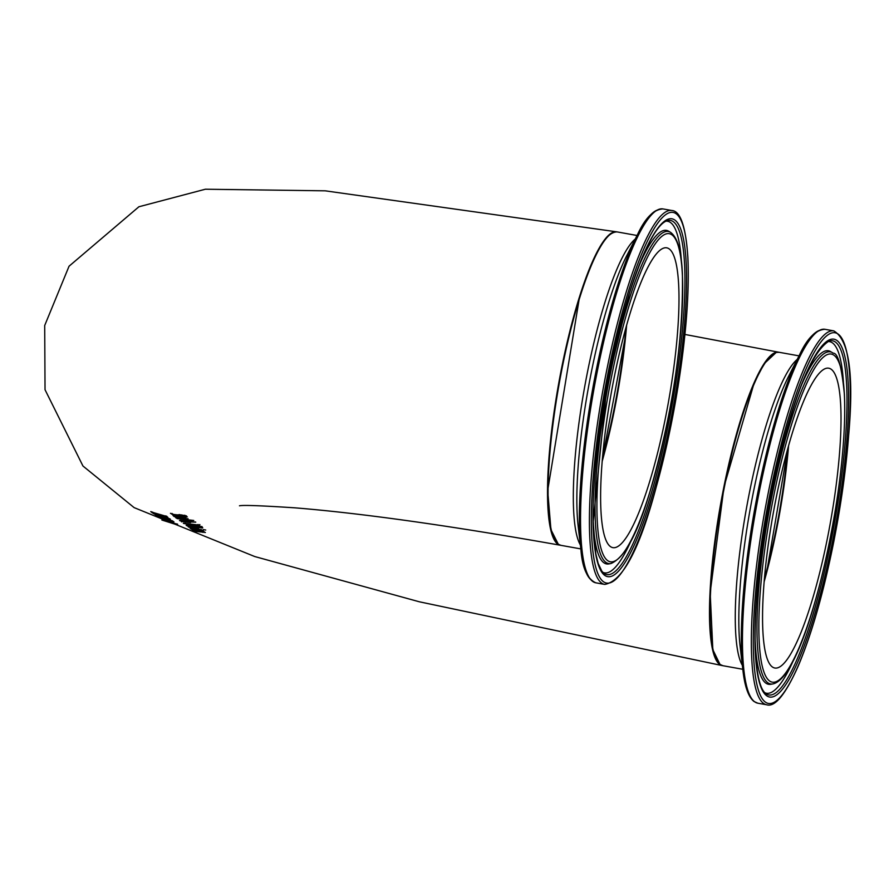 <?xml version="1.0" encoding="UTF-8"?>
<svg xmlns="http://www.w3.org/2000/svg" width="894" height="894" viewBox="0 0 894 894"><rect width="100%" height="100%" fill="white"/><g stroke="black" fill="none" stroke-linecap="round" stroke-linejoin="round"><path stroke-width="1.34" d="M177.459 524.085L174.889 523.593M174.978 523.571L177.649 524.387L174.777 524.119L161.859 520.017L175.012 523.437M164.183 520.498L163.568 520.576M172.553 514.061L170.452 513.301M172.453 514.586L170.665 513.379L175.28 514.955L181.091 514.877L186.488 515.894L172.508 514.318M179.716 514.598L177.437 514.922M172.117 513.469L172.095 514.106M186.488 515.894L183.896 515.614L184.812 515.235M183.806 516.117L184.779 515.402M175.548 516.486L173.883 515.827M181.56 517.313L179.079 516.184M186.064 517.28L184.41 517.559M182.979 517.268L180.476 516.888L183.784 517.816L183.013 517.078M183.784 517.816L184.376 517.324M178.979 516.71L175.447 517L173.782 516.341L178.766 516.475L185.952 517.794L180.387 517.704L179.012 516.508M175.492 515.983L175.47 516.609M185.952 517.794L185.349 517.57M173.011 515.57L187.315 516.9L173.101 515.089M174.866 515.335L173.112 515.056M182.935 516.888L182.398 515.939M184.667 516.531L183.035 516.374M177.504 517.917L175.839 517.257M183.527 518.71L181.046 517.581M188.031 518.632L186.388 518.933M184.946 518.632L182.443 518.274L185.751 519.191L184.991 518.442M185.751 519.191L186.343 518.676M180.934 518.107L177.403 518.431L175.738 517.771L180.733 517.872L187.93 519.146L182.342 519.112L180.979 517.905M177.459 517.402L177.437 518.028M187.93 519.146L187.315 518.933M184.097 520.9L181.27 520.878L183.605 521.526L187.706 521.47L184.142 520.677M181.314 520.274L181.27 520.878M190.511 521.638L194.434 522.074L190.556 521.37M181.46 521.839L182.845 521.526L179.482 520.565L183.225 520.565L195.775 522.141L185.606 521.861L190.523 522.599L181.527 521.504M181.236 520.621L180.13 520.297M195.305 521.951L194.49 521.984M177.079 518.609L193.741 520.464L177.079 518.609M188.299 525.895L194.512 527.225L188.332 525.672M195.775 526.756L200.792 527.739L195.831 526.521M196.099 527.002L194.68 527.058M196.144 527.449L188.98 526.722L186.175 525.37L201.798 526.924L202.58 528.019L196.211 527.091M189.081 526.197L187.058 525.426M202.681 527.494L200.055 527.527M194.512 527.225L194.557 526.387M200.792 527.739L200.815 526.857M199.876 524.588L198.032 525.169L198.144 524.577M185.203 523.638L183.896 523.202M197.026 524.856L198.066 524.499M185.27 523.795L192.411 525.158L197.965 525.024L185.27 523.795L185.293 523.169M196.926 525.381L198.055 524.554M183.538 523.247L199.775 525.113L192.78 525.437L183.359 523.359M190.02 528.265L201.686 529.706L190.064 528.063M195.842 526.141L202.044 526.6L195.875 525.974M197.831 529.807L198.893 530.634L201.664 530.611L197.876 529.594M192.903 529.416L191.238 528.734M191.193 528.969L203.307 530.779L197.73 530.701L196.334 529.617L192.836 529.527L194.926 530.276L191.003 529.069M203.307 530.779L201.753 530.589M203.407 530.254L202.681 530.6M198.904 530.321L196.434 529.103M192.858 528.902L192.836 529.527M201.128 530.812L201.731 530.243M198.602 528.488L188.332 526.991L198.647 528.253M194.065 531.282L203.43 532.209L192.467 530.108L204.111 531.673L203.15 531.818L205.385 532.478L194.099 531.103M204.771 532.221L203.519 532.154M202.871 532.366L203.497 531.896M203.284 529.572L205.732 530.03L203.284 529.572M155.657 514.352L153.556 513.346M155.556 514.877L154.126 513.771L167.916 517.335L155.154 514.419L169.871 518.811L155.59 514.676M153.5 513.659L154.126 513.771M155.925 514.229L155.154 514.419M152.963 512.53L152.025 511.994M166.25 516.062L165.222 515.883M166.921 516.408L160.361 515.156L152.818 512.418L167.033 516.553M152.818 512.418L154.137 513.458L152.393 512.899L150.751 511.58L152.874 512.273M165.792 519.693L172.14 521.414L165.826 519.526M173.626 521.604L172.33 521.414M164.071 519.213L173.917 521.817L170.363 521.515L164.105 519.056M155.59 515.369L170.385 519.191L163.088 517.995L172.698 520.911L157.567 516.844L170.218 520.174L160.417 517.179L168.597 518.967L155.612 515.235M166.753 521.113L168.586 521.627L166.832 520.688M778.864 352.247A159.21 30.251 100.2 0 0 778.607 352.202A159.21 30.251 100.2 0 0 723.503 488.85A159.21 30.251 100.2 0 0 722.397 665.617A159.21 30.251 100.2 0 0 722.631 665.661M616.882 231.881A159.21 30.251 100.2 0 0 616.625 231.825A159.21 30.251 100.2 0 0 558.739 383.247A159.21 30.251 100.2 0 0 560.415 545.251A159.21 30.251 100.2 0 0 560.661 545.284M772.539 354.437A158.685 30.15 100.2 0 0 720.821 503.59A158.685 30.15 100.2 0 0 717.469 661.404M610.557 234.072A158.685 30.15 100.2 0 0 579.547 296.909A158.685 30.15 100.2 0 0 548.704 515.134A158.685 30.15 100.2 0 0 555.487 541.038M625.878 327.874A152.315 28.943 -79.8 0 1 614.346 407.731A152.315 28.943 -79.8 0 1 602.455 458.41M787.849 448.24A152.315 28.943 -79.8 0 1 764.437 578.776M626.035 327.282A152.84 29.044 -79.8 0 1 602.4 459.013M788.016 447.648A152.84 29.044 -79.8 0 1 776.417 528.164A152.84 29.044 -79.8 0 1 764.381 579.39M678.021 276.224A152.315 28.943 -79.8 0 1 659.202 446.385A152.315 28.943 -79.8 0 1 612.904 547.653A152.315 28.943 -79.8 0 1 601.584 519.258A152.315 28.943 -79.8 0 1 620.414 349.085A152.315 28.943 -79.8 0 1 666.701 247.817A152.315 28.943 -79.8 0 1 678.021 276.224M775.958 498.919A152.315 28.943 -79.8 0 1 828.682 368.194A152.315 28.943 -79.8 0 1 827.609 537.305A152.315 28.943 -79.8 0 1 774.886 668.03A152.315 28.943 -79.8 0 1 775.958 498.919M590.61 548.994A189.941 36.084 100.2 0 0 604.724 584.419C635.824 579.066 659.727 486.068 677.842 387.784C686.123 335.775 689.464 292.316 687.877 257.416C685.821 226.607 680.457 210.973 671.807 210.503A189.941 36.084 100.2 0 0 627.532 287.79A189.941 36.084 100.2 0 0 590.61 548.994M629.152 288.986A188.343 35.782 -79.8 0 1 687.061 247.47A188.343 35.782 -79.8 0 1 650.452 506.496A188.343 35.782 -79.8 0 1 592.543 548A188.343 35.782 -79.8 0 1 629.152 288.986M604.724 584.419L595.851 582.821A189.941 36.084 -79.8 0 1 581.737 547.407A189.941 36.084 -79.8 0 1 618.659 286.192A189.941 36.084 -79.8 0 1 662.935 208.917L671.807 210.503M594.186 542.803A181.828 34.542 100.2 0 0 650.083 502.73A181.828 34.542 100.2 0 0 685.43 252.667A181.828 34.542 100.2 0 0 629.521 292.74A181.828 34.542 100.2 0 0 594.186 542.803M657.012 210.202A188.891 35.883 100.2 0 0 637.422 234.776A188.891 35.883 100.2 0 0 617.273 286.538A188.891 35.883 100.2 0 0 580.552 546.312A188.891 35.883 100.2 0 0 580.921 549.709A188.891 35.883 100.2 0 0 590.744 579.558M595.851 582.821C587.291 579.021 582.318 567.992 580.921 549.709L578.194 526.387A162.35 30.843 -79.8 0 1 577.882 523.471A162.35 30.843 -79.8 0 1 609.44 300.183A162.35 30.843 -79.8 0 1 626.75 255.695L637.422 234.776C645.088 218.125 653.592 209.498 662.935 208.917M602.221 461.17A152.315 28.943 100.2 0 0 626.616 325.192M580.038 296.696A159.21 30.251 -79.8 0 1 617.151 231.915C605.987 231.669 593.46 253.315 579.558 296.842L547.687 490.493L550.939 529.661L558.281 544.222L560.918 545.34A159.21 30.251 -79.8 0 1 549.084 515.648A159.21 30.251 -79.8 0 1 580.038 296.696M635.243 239.033A159.21 30.251 100.2 0 0 605.283 301.222A159.21 30.251 100.2 0 0 574.328 520.185A159.21 30.251 100.2 0 0 580.362 544.96M597.974 530.745A166.709 31.67 -79.8 0 1 630.382 301.479A166.709 31.67 -79.8 0 1 681.641 264.736A166.709 31.67 -79.8 0 1 649.234 494.002A166.709 31.67 -79.8 0 1 597.974 530.745M670.399 232.25A168.709 32.05 100.2 0 0 618.324 338.111A168.709 32.05 100.2 0 0 596.119 532.098A168.709 32.05 100.2 0 0 610.96 563.533C624.314 557.878 637.064 534.791 649.2 494.27C672.433 414.514 683.497 341.039 682.401 273.843C681.44 251.013 677.44 237.145 670.399 232.25L668.589 231.188A169.435 32.195 100.2 0 0 638.025 268.256M593.113 518.52A169.435 32.195 100.2 0 0 593.996 532.332A169.435 32.195 100.2 0 0 608.903 563.913L610.96 563.533M667.114 220.662A179.917 34.184 -79.8 0 1 683.798 253.985A179.917 34.184 -79.8 0 1 659.638 462.857A179.917 34.184 -79.8 0 1 603.852 573.266L601.908 571.266L598.153 563.399L595.806 553.766L593.158 521.872L607.026 385.146L629.499 293.008C644.138 248.431 656.665 224.316 667.114 220.662M681.44 261.663A178.61 33.938 100.2 0 0 680.87 254.566A178.61 33.938 100.2 0 0 665.762 221.198M602.768 572.294A178.61 33.938 100.2 0 0 631.533 539.797M833.789 330.881A189.941 36.084 100.2 0 0 768.035 493.901A189.941 36.084 100.2 0 0 763.51 703.354A189.941 36.084 100.2 0 0 766.706 704.785L757.833 703.198A189.941 36.084 -79.8 0 1 754.637 701.768A189.941 36.084 -79.8 0 1 759.162 492.303A189.941 36.084 -79.8 0 1 824.916 329.294L833.789 330.881C861.078 346.716 851.166 442.217 833.979 540.669C823.665 592.309 811.696 634.215 798.074 666.399C785.435 694.56 774.975 707.355 766.706 704.785M765.353 702.081A188.343 35.782 -79.8 0 1 769.846 494.382A188.343 35.782 -79.8 0 1 838.214 334.144A188.343 35.782 -79.8 0 1 833.722 541.842A188.343 35.782 -79.8 0 1 765.353 702.081M832.616 541.026A181.828 34.542 100.2 0 0 836.952 340.502A181.828 34.542 100.2 0 0 770.952 495.198A181.828 34.542 100.2 0 0 766.616 695.711A181.828 34.542 100.2 0 0 832.616 541.026M818.982 330.568A188.891 35.883 100.2 0 0 799.392 355.153A188.891 35.883 100.2 0 0 757.9 492.181A188.891 35.883 100.2 0 0 742.892 670.075A188.891 35.883 100.2 0 0 752.714 699.935M757.833 703.198L754 701.488C748.434 697.041 744.736 686.57 742.892 670.075L740.165 646.753A162.35 30.843 -79.8 0 1 753.061 493.846A162.35 30.843 -79.8 0 1 788.731 376.072L799.392 355.153C807.058 338.491 815.574 329.875 824.916 329.294M764.202 581.547A152.315 28.943 100.2 0 0 776.841 528.198A152.315 28.943 100.2 0 0 788.597 445.57M720.218 664.51A159.21 30.251 -79.8 0 1 724.017 488.94A159.21 30.251 -79.8 0 1 779.132 352.292L776.216 352.426L764.247 363.634L754.223 382.688L724.062 486.526L710.171 592.61L712.831 649.659L720.005 664.421L722.9 665.706A159.21 30.251 -79.8 0 1 720.218 664.51M797.224 359.41A159.21 30.251 100.2 0 0 749.261 493.466A159.21 30.251 100.2 0 0 742.344 665.326M830.057 539.116A166.709 31.67 -79.8 0 1 769.544 680.949A166.709 31.67 -79.8 0 1 773.511 497.109A166.709 31.67 -79.8 0 1 834.024 355.276A166.709 31.67 -79.8 0 1 830.057 539.116M833.063 353.085A168.709 32.05 100.2 0 0 832.37 352.627A168.709 32.05 100.2 0 0 771.824 496.606A168.709 32.05 100.2 0 0 772.941 683.91C795.515 679.071 822.178 592.51 836.527 502.584C843.076 459.371 845.69 423.186 844.372 394.031C841.645 366.451 837.935 352.839 833.242 353.197L830.571 351.565A169.435 32.195 100.2 0 0 799.996 388.633M755.095 638.886A169.435 32.195 100.2 0 0 770.874 684.279L772.941 683.91M765.834 693.643A179.917 34.184 -79.8 0 1 765.823 693.632C759.565 688.995 756 671.863 755.139 642.238C754.748 603.774 759.364 558.202 769.008 505.512C789.089 408.29 809.115 353.465 829.084 341.027A179.917 34.184 -79.8 0 1 831.141 540.579A179.917 34.184 -79.8 0 1 765.834 693.643M843.411 382.04A178.61 33.938 100.2 0 0 832.571 342.983A178.61 33.938 100.2 0 0 827.732 341.564M764.75 692.66A178.61 33.938 100.2 0 0 793.514 660.174M722.386 665.617L419.331 601.785L254.756 556.549L134.134 507.624L82.952 466.009L45.035 389.728L44.7 325.505L69.05 266.222L138.905 206.76L205.385 189.215L325.215 190.824L616.636 231.825M778.618 352.202L684.927 334.445M239.469 505.803C242.978 504.965 261.484 505.646 294.975 507.837C362.26 513.312 450.732 525.773 560.404 545.251M198.781 529.93L199.396 530.164M602.411 458.946L624.917 338.904L626.024 327.349M637.053 235.491L617.151 231.915M580.821 548.905L560.918 545.34M787.994 447.715L767.376 568.103L764.381 579.323M799.035 355.868L779.132 352.292M742.802 669.282L722.9 665.706"/></g></svg>
